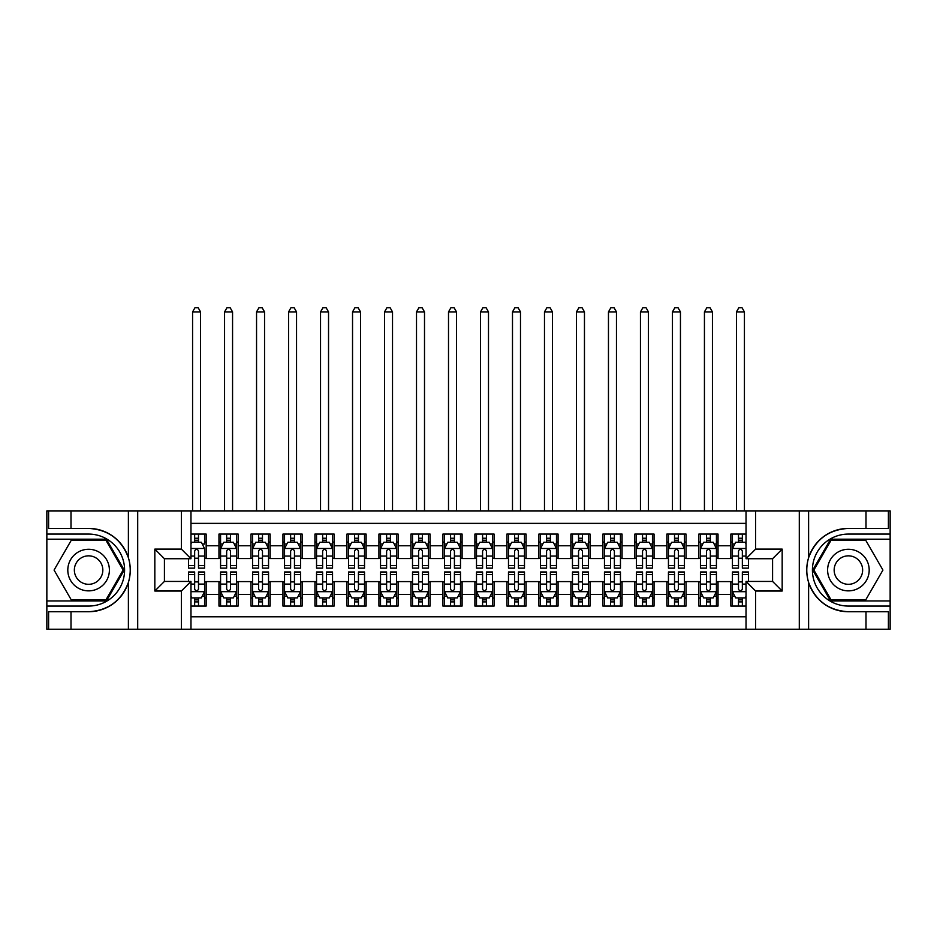 <?xml version="1.0" encoding="UTF-8"?>
<svg xmlns="http://www.w3.org/2000/svg" width="937" height="937" viewBox="0 0 937 937"><rect width="100%" height="100%" fill="white"/><g stroke="black" fill="none" stroke-linecap="round" stroke-linejoin="round"><path stroke-width="1.41" d="M190.972 629.254L746.028 629.254L746.028 581.432L772.58 581.432L772.58 558.721L746.028 558.721L746.028 510.888L190.972 510.888L190.972 558.721L164.42 558.721L164.42 581.432L190.972 581.432L190.972 629.254L71.001 629.254L71.001 611.744L88.593 611.744C108.177 610.561 121.447 600.793 128.392 582.451C130.829 574.205 130.829 565.96 128.392 557.702C121.447 539.349 108.177 529.592 88.593 528.409L71.001 528.409L71.001 510.888L46.85 510.888L46.85 600.945L106.42 600.945L124.246 570.071L106.42 539.197L46.85 539.197M746.028 534.078L730.837 534.078L730.837 545.756L718.035 545.756L718.035 558.557L730.837 558.557L730.837 545.756M718.035 545.756L718.035 534.078L698.838 534.078L698.838 545.756L686.048 545.756L686.048 558.557L698.838 558.557L698.838 545.756M686.048 545.756L686.048 534.078L666.851 534.078L666.851 545.756L654.049 545.756L654.049 558.557L666.851 558.557L666.851 545.756M654.049 545.756L654.049 534.078L634.853 534.078L634.853 545.756L622.063 545.756L622.063 558.557L634.853 558.557L634.853 545.756M622.063 545.756L622.063 534.078L602.866 534.078L602.866 545.756L590.064 545.756L590.064 558.557L602.866 558.557L602.866 545.756M590.064 545.756L590.064 534.078L570.879 534.078L570.879 545.756L558.077 545.756L558.077 558.557L570.879 558.557L570.879 545.756M558.077 545.756L558.077 534.078L538.88 534.078L538.88 545.756L526.09 545.756L526.09 558.557L538.88 558.557L538.88 545.756M526.09 545.756L526.09 534.078L506.894 534.078L506.894 545.756L494.092 545.756L494.092 558.557L506.894 558.557L506.894 545.756M494.092 545.756L494.092 534.078L474.895 534.078L474.895 545.756L462.105 545.756L462.105 558.557L474.895 558.557L474.895 545.756M462.105 545.756L462.105 534.078L442.908 534.078L442.908 545.756L430.106 545.756L430.106 558.557L442.908 558.557L442.908 545.756M430.106 545.756L430.106 534.078L410.91 534.078L410.91 545.756L398.12 545.756L398.12 558.557L410.91 558.557L410.91 545.756M398.12 545.756L398.12 534.078L378.923 534.078L378.923 545.756L366.121 545.756L366.121 558.557L378.923 558.557L378.923 545.756M366.121 545.756L366.121 534.078L346.936 534.078L346.936 545.756L334.134 545.756L334.134 558.557L346.936 558.557L346.936 545.756M334.134 545.756L334.134 534.078L314.937 534.078L314.937 545.756L302.147 545.756L302.147 558.557L314.937 558.557L314.937 545.756M302.147 545.756L302.147 534.078L282.951 534.078L282.951 545.756L270.149 545.756L270.149 558.557L282.951 558.557L282.951 545.756M270.149 545.756L270.149 534.078L250.952 534.078L250.952 545.756L238.162 545.756L238.162 558.557L250.952 558.557L250.952 545.756M238.162 545.756L238.162 534.078L218.965 534.078L218.965 558.557L206.163 558.557L206.163 534.078L190.972 534.078M190.972 606.063L206.163 606.063L206.163 581.596L218.965 581.596L218.965 606.063L238.162 606.063L238.162 581.596L250.952 581.596L250.952 594.386L238.162 594.386M250.952 594.386L250.952 606.063L270.149 606.063L270.149 581.596L282.951 581.596L282.951 594.386L270.149 594.386M282.951 594.386L282.951 606.063L302.147 606.063L302.147 581.596L314.937 581.596L314.937 594.386L302.147 594.386M314.937 594.386L314.937 606.063L334.134 606.063L334.134 581.596L346.936 581.596L346.936 594.386L334.134 594.386M346.936 594.386L346.936 606.063L366.121 606.063L366.121 581.596L378.923 581.596L378.923 594.386L366.121 594.386M378.923 594.386L378.923 606.063L398.12 606.063L398.12 581.596L410.91 581.596L410.91 594.386L398.12 594.386M410.91 594.386L410.91 606.063L430.106 606.063L430.106 581.596L442.908 581.596L442.908 594.386L430.106 594.386M442.908 594.386L442.908 606.063L462.105 606.063L462.105 581.596L474.895 581.596L474.895 594.386L462.105 594.386M474.895 594.386L474.895 606.063L494.092 606.063L494.092 581.596L506.894 581.596L506.894 594.386L494.092 594.386M506.894 594.386L506.894 606.063L526.09 606.063L526.09 581.596L538.88 581.596L538.88 594.386L526.09 594.386M538.88 594.386L538.88 606.063L558.077 606.063L558.077 581.596L570.879 581.596L570.879 594.386L558.077 594.386M570.879 594.386L570.879 606.063L590.064 606.063L590.064 581.596L602.866 581.596L602.866 594.386L590.064 594.386M602.866 594.386L602.866 606.063L622.063 606.063L622.063 581.596L634.853 581.596L634.853 594.386L622.063 594.386M634.853 594.386L634.853 606.063L654.049 606.063L654.049 581.596L666.851 581.596L666.851 594.386L654.049 594.386M666.851 594.386L666.851 606.063L686.048 606.063L686.048 581.596L698.838 581.596L698.838 594.386L686.048 594.386M698.838 594.386L698.838 606.063L718.035 606.063L718.035 581.596L730.837 581.596L730.837 594.386L718.035 594.386M746.028 523.361L190.972 523.361M190.972 616.78L746.028 616.78M730.837 594.386L730.837 606.063L746.028 606.063M164.584 558.721L164.584 581.432M772.416 581.432L772.416 558.721M194.65 542.078L198.492 542.078M204.571 542.078L206.163 542.078M194.65 558.241L198.492 558.241M204.571 558.241L206.163 558.241M194.65 581.912L198.492 581.912M204.571 581.912L206.163 581.912M194.65 598.064L198.492 598.064M204.571 598.064L206.163 598.064M218.965 558.241L220.57 558.241M226.649 558.241L230.479 558.241M236.557 558.241L238.162 558.241M218.965 542.078L220.57 542.078M226.649 542.078L230.479 542.078M236.557 542.078L238.162 542.078M218.965 581.912L220.57 581.912M226.649 581.912L230.479 581.912M236.557 581.912L238.162 581.912M218.965 598.064L220.57 598.064M226.649 598.064L230.479 598.064M236.557 598.064L238.162 598.064M250.952 581.912L252.557 581.912M258.635 581.912L262.477 581.912M268.556 581.912L270.149 581.912M250.952 598.064L252.557 598.064M258.635 598.064L262.477 598.064M268.556 598.064L270.149 598.064M250.952 542.078L252.557 542.078M258.635 542.078L262.477 542.078M268.556 542.078L270.149 542.078M250.952 558.241L252.557 558.241M258.635 558.241L262.477 558.241M268.556 558.241L270.149 558.241M282.951 581.912L284.543 581.912M290.622 581.912L294.464 581.912M300.543 581.912L302.147 581.912M282.951 598.064L284.543 598.064M290.622 598.064L294.464 598.064M300.543 598.064L302.147 598.064M282.951 542.078L284.543 542.078M290.622 542.078L294.464 542.078M300.543 542.078L302.147 542.078M282.951 558.241L284.543 558.241M290.622 558.241L294.464 558.241M300.543 558.241L302.147 558.241M314.937 581.912L316.542 581.912M322.621 581.912L326.463 581.912M332.541 581.912L334.134 581.912M314.937 598.064L316.542 598.064M322.621 598.064L326.463 598.064M332.541 598.064L334.134 598.064M314.937 542.078L316.542 542.078M322.621 542.078L326.463 542.078M332.541 542.078L334.134 542.078M314.937 558.241L316.542 558.241M322.621 558.241L326.463 558.241M332.541 558.241L334.134 558.241M346.936 581.912L348.529 581.912M354.608 581.912L358.449 581.912M364.528 581.912L366.121 581.912M346.936 598.064L348.529 598.064M354.608 598.064L358.449 598.064M364.528 598.064L366.121 598.064M346.936 542.078L348.529 542.078M354.608 542.078L358.449 542.078M364.528 542.078L366.121 542.078M346.936 558.241L348.529 558.241M354.608 558.241L358.449 558.241M364.528 558.241L366.121 558.241M378.923 581.912L380.527 581.912M386.606 581.912L390.436 581.912M396.515 581.912L398.12 581.912M378.923 598.064L380.527 598.064M386.606 598.064L390.436 598.064M396.515 598.064L398.12 598.064M378.923 542.078L380.527 542.078M386.606 542.078L390.436 542.078M396.515 542.078L398.12 542.078M378.923 558.241L380.527 558.241M386.606 558.241L390.436 558.241M396.515 558.241L398.12 558.241M410.91 581.912L412.514 581.912M418.593 581.912L422.435 581.912M428.514 581.912L430.106 581.912M410.91 598.064L412.514 598.064M418.593 598.064L422.435 598.064M428.514 598.064L430.106 598.064M410.91 542.078L412.514 542.078M418.593 542.078L422.435 542.078M428.514 542.078L430.106 542.078M410.91 558.241L412.514 558.241M418.593 558.241L422.435 558.241M428.514 558.241L430.106 558.241M442.908 581.912L444.501 581.912M450.58 581.912L454.422 581.912M460.5 581.912L462.105 581.912M442.908 598.064L444.501 598.064M450.58 598.064L454.422 598.064M460.5 598.064L462.105 598.064M442.908 542.078L444.501 542.078M450.58 542.078L454.422 542.078M460.5 542.078L462.105 542.078M442.908 558.241L444.501 558.241M450.58 558.241L454.422 558.241M460.5 558.241L462.105 558.241M474.895 581.912L476.5 581.912M482.578 581.912L486.42 581.912M492.499 581.912L494.092 581.912M474.895 598.064L476.5 598.064M482.578 598.064L486.42 598.064M492.499 598.064L494.092 598.064M474.895 542.078L476.5 542.078M482.578 542.078L486.42 542.078M492.499 542.078L494.092 542.078M474.895 558.241L476.5 558.241M482.578 558.241L486.42 558.241M492.499 558.241L494.092 558.241M506.894 581.912L508.486 581.912M514.565 581.912L518.407 581.912M524.486 581.912L526.09 581.912M506.894 598.064L508.486 598.064M514.565 598.064L518.407 598.064M524.486 598.064L526.09 598.064M506.894 542.078L508.486 542.078M514.565 542.078L518.407 542.078M524.486 542.078L526.09 542.078M506.894 558.241L508.486 558.241M514.565 558.241L518.407 558.241M524.486 558.241L526.09 558.241M538.88 581.912L540.485 581.912M546.564 581.912L550.394 581.912M556.473 581.912L558.077 581.912M538.88 598.064L540.485 598.064M546.564 598.064L550.394 598.064M556.473 598.064L558.077 598.064M538.88 542.078L540.485 542.078M546.564 542.078L550.394 542.078M556.473 542.078L558.077 542.078M538.88 558.241L540.485 558.241M546.564 558.241L550.394 558.241M556.473 558.241L558.077 558.241M570.879 581.912L572.472 581.912M578.551 581.912L582.392 581.912M588.471 581.912L590.064 581.912M570.879 598.064L572.472 598.064M578.551 598.064L582.392 598.064M588.471 598.064L590.064 598.064M570.879 542.078L572.472 542.078M578.551 542.078L582.392 542.078M588.471 542.078L590.064 542.078M570.879 558.241L572.472 558.241M578.551 558.241L582.392 558.241M588.471 558.241L590.064 558.241M602.866 581.912L604.459 581.912M610.537 581.912L614.379 581.912M620.458 581.912L622.063 581.912M602.866 598.064L604.459 598.064M610.537 598.064L614.379 598.064M620.458 598.064L622.063 598.064M602.866 542.078L604.459 542.078M610.537 542.078L614.379 542.078M620.458 542.078L622.063 542.078M602.866 558.241L604.459 558.241M610.537 558.241L614.379 558.241M620.458 558.241L622.063 558.241M634.853 581.912L636.457 581.912M642.536 581.912L646.378 581.912M652.457 581.912L654.049 581.912M634.853 598.064L636.457 598.064M642.536 598.064L646.378 598.064M652.457 598.064L654.049 598.064M634.853 542.078L636.457 542.078M642.536 542.078L646.378 542.078M652.457 542.078L654.049 542.078M634.853 558.241L636.457 558.241M642.536 558.241L646.378 558.241M652.457 558.241L654.049 558.241M666.851 581.912L668.444 581.912M674.523 581.912L678.365 581.912M684.443 581.912L686.048 581.912M666.851 598.064L668.444 598.064M674.523 598.064L678.365 598.064M684.443 598.064L686.048 598.064M666.851 542.078L668.444 542.078M674.523 542.078L678.365 542.078M684.443 542.078L686.048 542.078M666.851 558.241L668.444 558.241M674.523 558.241L678.365 558.241M684.443 558.241L686.048 558.241M698.838 581.912L700.443 581.912M706.521 581.912L710.351 581.912M716.43 581.912L718.035 581.912M698.838 598.064L700.443 598.064M706.521 598.064L710.351 598.064M716.43 598.064L718.035 598.064M698.838 542.078L700.443 542.078M706.521 542.078L710.351 542.078M716.43 542.078L718.035 542.078M698.838 558.241L700.443 558.241M706.521 558.241L710.351 558.241M716.43 558.241L718.035 558.241M730.837 581.912L732.429 581.912M738.508 581.912L742.35 581.912M730.837 598.064L732.429 598.064M738.508 598.064L742.35 598.064M730.837 542.078L732.429 542.078M738.508 542.078L742.35 542.078M730.837 558.241L732.429 558.241M738.508 558.241L742.35 558.241M198.492 534.078L198.492 542.242L198.492 538.236L194.65 538.236M188.571 565.55L188.571 568.15L194.65 568.15L194.65 565.55L188.571 565.55L188.571 558.721M190.972 543.835L191.769 542.242L201.373 542.242L204.571 548.637L204.571 568.15L198.492 568.15L198.492 551.038C197.215 548.578 195.938 548.578 194.65 551.038L194.65 561.825M204.571 544.069L204.571 538.236M202.251 543.999L204.571 543.999L204.571 534.078M194.65 542.242L194.65 534.078M190.972 556.051L194.65 556.051L194.65 565.55M200.565 510.888L200.565 311.904L192.577 311.904L192.577 510.888M192.577 311.904L194.966 307.746L198.175 307.746L200.565 311.904M194.65 601.905L198.492 601.905M190.972 596.307L191.769 597.911L201.373 597.911L204.571 591.505L204.571 571.992L198.492 571.992L198.492 574.604L204.571 574.604M204.571 591.505L204.571 606.063M188.571 581.432L188.571 571.992L194.65 571.992L194.65 589.104C195.927 591.575 197.203 591.575 198.492 589.104L198.492 574.604M198.492 597.911L198.492 606.063M194.65 606.063L194.65 597.911M98.994 552.069A20.79 20.79 0 0 0 70.591 559.682A20.79 20.79 0 0 0 78.204 588.085A20.79 20.79 0 0 0 106.607 580.471A20.79 20.79 0 0 0 98.994 552.069M95.715 557.749A14.231 14.231 0 0 0 76.272 562.95A14.231 14.231 0 0 0 81.484 582.404A14.231 14.231 0 0 0 100.927 577.192A14.231 14.231 0 0 0 95.715 557.749M105.869 599.985L71.329 599.985L54.065 570.071L71.329 540.157L105.869 540.157L123.134 570.071L105.869 599.985M858.796 552.069A20.79 20.79 0 0 0 830.393 559.682A20.79 20.79 0 0 0 838.006 588.085A20.79 20.79 0 0 0 866.409 580.471A20.79 20.79 0 0 0 858.796 552.069M855.516 557.749A14.231 14.231 0 0 0 836.073 562.95A14.231 14.231 0 0 0 841.285 582.404A14.231 14.231 0 0 0 860.728 577.192A14.231 14.231 0 0 0 855.516 557.749M865.671 599.985L831.131 599.985L813.866 570.071L831.131 540.157L865.671 540.157L882.935 570.071L865.671 599.985M181.38 629.254L181.38 591.024L154.828 591.024L154.828 549.117L181.38 549.117L181.38 510.888L137.704 510.888L137.704 629.254M128.392 557.702L128.392 510.888L71.001 510.888M71.001 629.254L46.85 629.254L46.85 600.945M46.85 606.063L88.593 606.063A35.993 35.993 0 0 0 124.586 570.071A35.993 35.993 0 0 0 88.593 534.078L46.85 534.078M88.593 611.744A41.673 41.673 0 0 0 130.266 570.071A41.673 41.673 0 0 0 88.593 528.409M128.392 510.888L137.704 510.888M181.38 510.888L190.972 510.888M71.001 611.744L48.607 611.744L48.607 629.254M71.001 528.409L48.607 528.409L48.607 510.888M181.38 591.024L190.972 581.432M154.828 591.024L164.42 581.432M154.828 549.117L164.42 558.721M181.38 549.117L190.972 558.721M746.028 510.888L865.999 510.888L865.999 528.409L848.407 528.409C828.823 529.592 815.553 539.349 808.608 557.702C806.171 565.936 806.171 574.194 808.608 582.451C815.553 600.793 828.823 610.561 848.407 611.744L865.999 611.744L865.999 629.254L890.15 629.254L890.15 539.197L830.58 539.197L812.754 570.071L830.58 600.945L890.15 600.945M755.62 510.888L755.62 549.117L782.172 549.117L782.172 591.024L755.62 591.024L755.62 629.254L799.296 629.254L799.296 510.888M808.608 582.451L808.608 629.254L865.999 629.254M865.999 510.888L890.15 510.888L890.15 539.197M890.15 534.078L848.407 534.078A35.993 35.993 0 0 0 812.414 570.071A35.993 35.993 0 0 0 848.407 606.063L890.15 606.063M848.407 528.409A41.673 41.673 0 0 0 806.734 570.071A41.673 41.673 0 0 0 848.407 611.744M808.608 629.254L799.296 629.254M755.62 629.254L746.028 629.254M865.999 528.409L888.393 528.409L888.393 510.888M865.999 611.744L888.393 611.744L888.393 629.254M755.62 549.117L746.028 558.721M782.172 549.117L772.58 558.721M782.172 591.024L772.58 581.432M755.62 591.024L746.028 581.432M230.479 538.236L226.649 538.236M236.557 565.55L230.479 565.55L230.479 568.15L236.557 568.15L236.557 548.637L233.36 542.242L223.767 542.242L220.57 548.637L220.57 568.15L226.649 568.15L226.649 565.55L220.57 565.55M220.57 548.637L220.57 534.078M236.557 548.637L236.557 534.078M226.649 542.242L226.649 534.078M230.479 534.078L230.479 542.242M230.479 565.55L230.479 551.038C229.202 548.578 227.925 548.578 226.649 551.038L226.649 565.55M232.563 510.888L232.563 311.904L224.564 311.904L224.564 510.888M224.564 311.904L226.965 307.746L230.162 307.746L232.563 311.904M262.477 538.236L258.635 538.236M268.556 565.55L262.477 565.55L262.477 568.15L268.556 568.15L268.556 548.637L265.358 542.242L255.754 542.242L252.557 548.637L252.557 568.15L258.635 568.15L258.635 565.55L252.557 565.55M252.557 548.637L252.557 534.078M268.556 548.637L268.556 534.078M258.635 542.242L258.635 534.078M262.477 534.078L262.477 542.242M262.477 565.55L262.477 551.038C261.2 548.578 259.912 548.578 258.635 551.038L258.635 565.55M264.55 510.888L264.55 311.904L256.551 311.904L256.551 510.888M256.551 311.904L258.952 307.746L262.149 307.746L264.55 311.904M294.464 538.236L290.622 538.236M300.543 565.55L294.464 565.55L294.464 568.15L300.543 568.15L300.543 548.637L297.345 542.242L287.753 542.242L284.543 548.637L284.543 568.15L290.622 568.15L290.622 565.55L284.543 565.55M284.543 548.637L284.543 534.078M300.543 548.637L300.543 534.078M290.622 542.242L290.622 534.078M294.464 534.078L294.464 542.242M294.464 565.55L294.464 551.038C293.187 548.578 291.911 548.578 290.622 551.038L290.622 565.55M296.549 510.888L296.549 311.904L288.549 311.904L288.549 510.888M288.549 311.904L290.95 307.746L294.148 307.746L296.549 311.904M326.463 538.236L322.621 538.236M332.541 565.55L326.463 565.55L326.463 568.15L332.541 568.15L332.541 548.637L329.332 542.242L319.74 542.242L316.542 548.637L316.542 568.15L322.621 568.15L322.621 565.55L316.542 565.55M316.542 548.637L316.542 534.078M332.541 548.637L332.541 534.078M322.621 542.242L322.621 534.078M326.463 534.078L326.463 542.242M326.463 565.55L326.463 551.038C325.174 548.578 323.897 548.578 322.621 551.038L322.621 565.55M328.536 510.888L328.536 311.904L320.536 311.904L320.536 510.888M320.536 311.904L322.937 307.746L326.135 307.746L328.536 311.904M226.649 601.905L230.479 601.905M220.57 574.604L226.649 574.604L226.649 571.992L220.57 571.992L220.57 591.505L223.767 597.911L233.36 597.911L236.557 591.505L236.557 571.992L230.479 571.992L230.479 574.604L236.557 574.604M236.557 591.505L236.557 606.063M220.57 591.505L220.57 606.063M230.479 597.911L230.479 606.063M226.649 606.063L226.649 597.911M226.649 574.604L226.649 589.104C227.925 591.575 229.202 591.575 230.479 589.104L230.479 574.604M258.635 601.905L262.477 601.905M252.557 574.604L258.635 574.604L258.635 571.992L252.557 571.992L252.557 591.505L255.754 597.911L265.358 597.911L268.556 591.505L268.556 571.992L262.477 571.992L262.477 574.604L268.556 574.604M268.556 591.505L268.556 606.063M252.557 591.505L252.557 606.063M262.477 597.911L262.477 606.063M258.635 606.063L258.635 597.911M258.635 574.604L258.635 589.104C259.912 591.575 261.189 591.575 262.477 589.104L262.477 574.604M290.622 601.905L294.464 601.905M284.543 574.604L290.622 574.604L290.622 571.992L284.543 571.992L284.543 591.505L287.753 597.911L297.345 597.911L300.543 591.505L300.543 571.992L294.464 571.992L294.464 574.604L300.543 574.604M300.543 591.505L300.543 606.063M284.543 591.505L284.543 606.063M294.464 597.911L294.464 606.063M290.622 606.063L290.622 597.911M290.622 574.604L290.622 589.104C291.899 591.575 293.187 591.575 294.464 589.104L294.464 574.604M322.621 601.905L326.463 601.905M316.542 574.604L322.621 574.604L322.621 571.992L316.542 571.992L316.542 591.505L319.74 597.911L329.332 597.911L332.541 591.505L332.541 571.992L326.463 571.992L326.463 574.604L332.541 574.604M332.541 591.505L332.541 606.063M316.542 591.505L316.542 606.063M326.463 597.911L326.463 606.063M322.621 606.063L322.621 597.911M322.621 574.604L322.621 589.104C323.897 591.575 325.174 591.575 326.463 589.104L326.463 574.604M358.449 538.236L354.608 538.236M364.528 565.55L358.449 565.55L358.449 568.15L364.528 568.15L364.528 548.637L361.331 542.242L351.726 542.242L348.529 548.637L348.529 568.15L354.608 568.15L354.608 565.55L348.529 565.55M348.529 548.637L348.529 534.078M364.528 548.637L364.528 534.078M354.608 542.242L354.608 534.078M358.449 534.078L358.449 542.242M358.449 565.55L358.449 551.038C357.173 548.578 355.896 548.578 354.608 551.038L354.608 565.55M360.522 510.888L360.522 311.904L352.535 311.904L352.535 510.888M352.535 311.904L354.924 307.746L358.133 307.746L360.522 311.904M354.608 601.905L358.449 601.905M348.529 574.604L354.608 574.604L354.608 571.992L348.529 571.992L348.529 591.505L351.726 597.911L361.331 597.911L364.528 591.505L364.528 571.992L358.449 571.992L358.449 574.604L364.528 574.604M364.528 591.505L364.528 606.063M348.529 591.505L348.529 606.063M358.449 597.911L358.449 606.063M354.608 606.063L354.608 597.911M354.608 574.604L354.608 589.104C355.884 591.575 357.173 591.575 358.449 589.104L358.449 574.604M390.436 538.236L386.606 538.236M396.515 565.55L390.436 565.55L390.436 568.15L396.515 568.15L396.515 548.637L393.317 542.242L383.725 542.242L380.527 548.637L380.527 568.15L386.606 568.15L386.606 565.55L380.527 565.55M380.527 548.637L380.527 534.078M396.515 548.637L396.515 534.078M386.606 542.242L386.606 534.078M390.436 534.078L390.436 542.242M390.436 565.55L390.436 551.038C389.16 548.578 387.883 548.578 386.606 551.038L386.606 565.55M392.521 510.888L392.521 311.904L384.521 311.904L384.521 510.888M384.521 311.904L386.922 307.746L390.12 307.746L392.521 311.904M386.606 601.905L390.436 601.905M380.527 574.604L386.606 574.604L386.606 571.992L380.527 571.992L380.527 591.505L383.725 597.911L393.317 597.911L396.515 591.505L396.515 571.992L390.436 571.992L390.436 574.604L396.515 574.604M396.515 591.505L396.515 606.063M380.527 591.505L380.527 606.063M390.436 597.911L390.436 606.063M386.606 606.063L386.606 597.911M386.606 574.604L386.606 589.104C387.883 591.575 389.16 591.575 390.436 589.104L390.436 574.604M422.435 538.236L418.593 538.236M428.514 565.55L422.435 565.55L422.435 568.15L428.514 568.15L428.514 548.637L425.316 542.242L415.712 542.242L412.514 548.637L412.514 568.15L418.593 568.15L418.593 565.55L412.514 565.55M412.514 548.637L412.514 534.078M428.514 548.637L428.514 534.078M418.593 542.242L418.593 534.078M422.435 534.078L422.435 542.242M422.435 565.55L422.435 551.038C421.158 548.578 419.87 548.578 418.593 551.038L418.593 565.55M424.508 510.888L424.508 311.904L416.508 311.904L416.508 510.888M416.508 311.904L418.909 307.746L422.107 307.746L424.508 311.904M418.593 601.905L422.435 601.905M412.514 574.604L418.593 574.604L418.593 571.992L412.514 571.992L412.514 591.505L415.712 597.911L425.316 597.911L428.514 591.505L428.514 571.992L422.435 571.992L422.435 574.604L428.514 574.604M428.514 591.505L428.514 606.063M412.514 591.505L412.514 606.063M422.435 597.911L422.435 606.063M418.593 606.063L418.593 597.911M418.593 574.604L418.593 589.104C419.87 591.575 421.146 591.575 422.435 589.104L422.435 574.604M454.422 538.236L450.58 538.236M460.5 565.55L454.422 565.55L454.422 568.15L460.5 568.15L460.5 548.637L457.303 542.242L447.71 542.242L444.501 548.637L444.501 568.15L450.58 568.15L450.58 565.55L444.501 565.55M444.501 548.637L444.501 534.078M460.5 548.637L460.5 534.078M450.58 542.242L450.58 534.078M454.422 534.078L454.422 542.242M454.422 565.55L454.422 551.038C453.145 548.578 451.868 548.578 450.58 551.038L450.58 565.55M456.506 510.888L456.506 311.904L448.507 311.904L448.507 510.888M448.507 311.904L450.908 307.746L454.105 307.746L456.506 311.904M450.58 601.905L454.422 601.905M444.501 574.604L450.58 574.604L450.58 571.992L444.501 571.992L444.501 591.505L447.71 597.911L457.303 597.911L460.5 591.505L460.5 571.992L454.422 571.992L454.422 574.604L460.5 574.604M460.5 591.505L460.5 606.063M444.501 591.505L444.501 606.063M454.422 597.911L454.422 606.063M450.58 606.063L450.58 597.911M450.58 574.604L450.58 589.104C451.868 591.575 453.145 591.575 454.422 589.104L454.422 574.604M486.42 538.236L482.578 538.236M492.499 565.55L486.42 565.55L486.42 568.15L492.499 568.15L492.499 548.637L489.29 542.242L479.697 542.242L476.5 548.637L476.5 568.15L482.578 568.15L482.578 565.55L476.5 565.55M476.5 548.637L476.5 534.078M492.499 548.637L492.499 534.078M482.578 542.242L482.578 534.078M486.42 534.078L486.42 542.242M486.42 565.55L486.42 551.038C485.132 548.578 483.855 548.578 482.578 551.038L482.578 565.55M488.493 510.888L488.493 311.904L480.494 311.904L480.494 510.888M480.494 311.904L482.895 307.746L486.092 307.746L488.493 311.904M482.578 601.905L486.42 601.905M476.5 574.604L482.578 574.604L482.578 571.992L476.5 571.992L476.5 591.505L479.697 597.911L489.29 597.911L492.499 591.505L492.499 571.992L486.42 571.992L486.42 574.604L492.499 574.604M492.499 591.505L492.499 606.063M476.5 591.505L476.5 606.063M486.42 597.911L486.42 606.063M482.578 606.063L482.578 597.911M482.578 574.604L482.578 589.104C483.855 591.575 485.132 591.575 486.42 589.104L486.42 574.604M518.407 538.236L514.565 538.236M524.486 565.55L518.407 565.55L518.407 568.15L524.486 568.15L524.486 548.637L521.288 542.242L511.684 542.242L508.486 548.637L508.486 568.15L514.565 568.15L514.565 565.55L508.486 565.55M508.486 548.637L508.486 534.078M524.486 548.637L524.486 534.078M514.565 542.242L514.565 534.078M518.407 534.078L518.407 542.242M518.407 565.55L518.407 551.038C517.13 548.578 515.854 548.578 514.565 551.038L514.565 565.55M520.492 510.888L520.492 311.904L512.492 311.904L512.492 510.888M512.492 311.904L514.893 307.746L518.091 307.746L520.492 311.904M514.565 601.905L518.407 601.905M508.486 574.604L514.565 574.604L514.565 571.992L508.486 571.992L508.486 591.505L511.684 597.911L521.288 597.911L524.486 591.505L524.486 571.992L518.407 571.992L518.407 574.604L524.486 574.604M524.486 591.505L524.486 606.063M508.486 591.505L508.486 606.063M518.407 597.911L518.407 606.063M514.565 606.063L514.565 597.911M514.565 574.604L514.565 589.104C515.842 591.575 517.13 591.575 518.407 589.104L518.407 574.604M550.394 538.236L546.564 538.236M556.473 565.55L550.394 565.55L550.394 568.15L556.473 568.15L556.473 548.637L553.275 542.242L543.683 542.242L540.485 548.637L540.485 568.15L546.564 568.15L546.564 565.55L540.485 565.55M540.485 548.637L540.485 534.078M556.473 548.637L556.473 534.078M546.564 542.242L546.564 534.078M550.394 534.078L550.394 542.242M550.394 565.55L550.394 551.038C549.117 548.578 547.84 548.578 546.564 551.038L546.564 565.55M552.479 510.888L552.479 311.904L544.479 311.904L544.479 510.888M544.479 311.904L546.88 307.746L550.078 307.746L552.479 311.904M546.564 601.905L550.394 601.905M540.485 574.604L546.564 574.604L546.564 571.992L540.485 571.992L540.485 591.505L543.683 597.911L553.275 597.911L556.473 591.505L556.473 571.992L550.394 571.992L550.394 574.604L556.473 574.604M556.473 591.505L556.473 606.063M540.485 591.505L540.485 606.063M550.394 597.911L550.394 606.063M546.564 606.063L546.564 597.911M546.564 574.604L546.564 589.104C547.84 591.575 549.117 591.575 550.394 589.104L550.394 574.604M582.392 538.236L578.551 538.236M588.471 565.55L582.392 565.55L582.392 568.15L588.471 568.15L588.471 548.637L585.274 542.242L575.669 542.242L572.472 548.637L572.472 568.15L578.551 568.15L578.551 565.55L572.472 565.55M572.472 548.637L572.472 534.078M588.471 548.637L588.471 534.078M578.551 542.242L578.551 534.078M582.392 534.078L582.392 542.242M582.392 565.55L582.392 551.038C581.116 548.578 579.827 548.578 578.551 551.038L578.551 565.55M584.465 510.888L584.465 311.904L576.478 311.904L576.478 510.888M576.478 311.904L578.867 307.746L582.076 307.746L584.465 311.904M578.551 601.905L582.392 601.905M572.472 574.604L578.551 574.604L578.551 571.992L572.472 571.992L572.472 591.505L575.669 597.911L585.274 597.911L588.471 591.505L588.471 571.992L582.392 571.992L582.392 574.604L588.471 574.604M588.471 591.505L588.471 606.063M572.472 591.505L572.472 606.063M582.392 597.911L582.392 606.063M578.551 606.063L578.551 597.911M578.551 574.604L578.551 589.104C579.827 591.575 581.104 591.575 582.392 589.104L582.392 574.604M614.379 538.236L610.537 538.236M620.458 565.55L614.379 565.55L614.379 568.15L620.458 568.15L620.458 548.637L617.26 542.242L607.668 542.242L604.459 548.637L604.459 568.15L610.537 568.15L610.537 565.55L604.459 565.55M604.459 548.637L604.459 534.078M620.458 548.637L620.458 534.078M610.537 542.242L610.537 534.078M614.379 534.078L614.379 542.242M614.379 565.55L614.379 551.038C613.103 548.578 611.826 548.578 610.537 551.038L610.537 565.55M616.464 510.888L616.464 311.904L608.464 311.904L608.464 510.888M608.464 311.904L610.865 307.746L614.063 307.746L616.464 311.904M610.537 601.905L614.379 601.905M604.459 574.604L610.537 574.604L610.537 571.992L604.459 571.992L604.459 591.505L607.668 597.911L617.26 597.911L620.458 591.505L620.458 571.992L614.379 571.992L614.379 574.604L620.458 574.604M620.458 591.505L620.458 606.063M604.459 591.505L604.459 606.063M614.379 597.911L614.379 606.063M610.537 606.063L610.537 597.911M610.537 574.604L610.537 589.104C611.826 591.575 613.103 591.575 614.379 589.104L614.379 574.604M646.378 538.236L642.536 538.236M652.457 565.55L646.378 565.55L646.378 568.15L652.457 568.15L652.457 548.637L649.247 542.242L639.655 542.242L636.457 548.637L636.457 568.15L642.536 568.15L642.536 565.55L636.457 565.55M636.457 548.637L636.457 534.078M652.457 548.637L652.457 534.078M642.536 542.242L642.536 534.078M646.378 534.078L646.378 542.242M646.378 565.55L646.378 551.038C645.101 548.578 643.813 548.578 642.536 551.038L642.536 565.55M648.451 510.888L648.451 311.904L640.451 311.904L640.451 510.888M640.451 311.904L642.852 307.746L646.05 307.746L648.451 311.904M642.536 601.905L646.378 601.905M636.457 574.604L642.536 574.604L642.536 571.992L636.457 571.992L636.457 591.505L639.655 597.911L649.247 597.911L652.457 591.505L652.457 571.992L646.378 571.992L646.378 574.604L652.457 574.604M652.457 591.505L652.457 606.063M636.457 591.505L636.457 606.063M646.378 597.911L646.378 606.063M642.536 606.063L642.536 597.911M642.536 574.604L642.536 589.104C643.813 591.575 645.089 591.575 646.378 589.104L646.378 574.604M678.365 538.236L674.523 538.236M684.443 565.55L678.365 565.55L678.365 568.15L684.443 568.15L684.443 548.637L681.246 542.242L671.642 542.242L668.444 548.637L668.444 568.15L674.523 568.15L674.523 565.55L668.444 565.55M668.444 548.637L668.444 534.078M684.443 548.637L684.443 534.078M674.523 542.242L674.523 534.078M678.365 534.078L678.365 542.242M678.365 565.55L678.365 551.038C677.088 548.578 675.811 548.578 674.523 551.038L674.523 565.55M680.449 510.888L680.449 311.904L672.45 311.904L672.45 510.888M672.45 311.904L674.851 307.746L678.048 307.746L680.449 311.904M674.523 601.905L678.365 601.905M668.444 574.604L674.523 574.604L674.523 571.992L668.444 571.992L668.444 591.505L671.642 597.911L681.246 597.911L684.443 591.505L684.443 571.992L678.365 571.992L678.365 574.604L684.443 574.604M684.443 591.505L684.443 606.063M668.444 591.505L668.444 606.063M678.365 597.911L678.365 606.063M674.523 606.063L674.523 597.911M674.523 574.604L674.523 589.104C675.8 591.575 677.088 591.575 678.365 589.104L678.365 574.604M710.351 538.236L706.521 538.236M716.43 565.55L710.351 565.55L710.351 568.15L716.43 568.15L716.43 548.637L713.233 542.242L703.64 542.242L700.443 548.637L700.443 568.15L706.521 568.15L706.521 565.55L700.443 565.55M700.443 548.637L700.443 534.078M716.43 548.637L716.43 534.078M706.521 542.242L706.521 534.078M710.351 534.078L710.351 542.242M710.351 565.55L710.351 551.038C709.075 548.578 707.798 548.578 706.521 551.038L706.521 565.55M712.436 510.888L712.436 311.904L704.437 311.904L704.437 510.888M704.437 311.904L706.838 307.746L710.035 307.746L712.436 311.904M706.521 601.905L710.351 601.905M700.443 574.604L706.521 574.604L706.521 571.992L700.443 571.992L700.443 591.505L703.64 597.911L713.233 597.911L716.43 591.505L716.43 571.992L710.351 571.992L710.351 574.604L716.43 574.604M716.43 591.505L716.43 606.063M700.443 591.505L700.443 606.063M710.351 597.911L710.351 606.063M706.521 606.063L706.521 597.911M706.521 574.604L706.521 589.104C707.798 591.575 709.075 591.575 710.351 589.104L710.351 574.604M742.35 538.236L738.508 538.236M746.028 543.835L745.231 542.242L735.627 542.242L732.429 548.637L732.429 568.15L738.508 568.15L738.508 565.55L732.429 565.55M732.429 548.637L732.429 534.078M748.429 558.721L748.429 568.15L742.35 568.15L742.35 551.038C741.073 548.578 739.797 548.578 738.508 551.038L738.508 565.55M738.508 542.242L738.508 534.078M742.35 534.078L742.35 542.242M744.423 510.888L744.423 311.904L736.435 311.904L736.435 510.888M736.435 311.904L738.824 307.746L742.034 307.746L744.423 311.904M738.508 601.905L742.35 601.905M748.429 574.604L748.429 571.992L742.35 571.992L742.35 574.604L748.429 574.604L748.429 581.432M734.749 596.143L732.429 596.143L732.429 571.992L738.508 571.992L738.508 589.104C739.785 591.575 741.062 591.575 742.35 589.104L742.35 574.604M732.429 596.143L732.429 606.063M732.429 591.505L735.627 597.911L745.231 597.911L746.028 596.307M742.35 597.911L742.35 606.063M738.508 606.063L738.508 597.911M218.965 594.386L206.163 594.386M218.965 545.756L206.163 545.756M204.489 548.485L190.972 548.485M204.571 565.55L198.492 565.55M204.571 556.051L198.492 556.051M198.492 540.274L194.65 540.274M190.972 591.669L204.489 591.669M204.571 596.143L202.251 596.143M188.571 574.604L194.65 574.604M198.492 584.091L204.571 584.091M190.972 584.091L194.65 584.091M194.65 599.867L198.492 599.867M128.392 629.254L128.392 582.451M808.608 510.888L808.608 557.702M236.475 548.485L220.64 548.485M220.57 543.999L222.889 543.999M234.238 543.999L236.557 543.999M226.649 556.051L220.57 556.051M236.557 556.051L230.479 556.051M230.479 540.274L226.649 540.274M268.474 548.485L252.639 548.485M252.557 543.999L254.876 543.999M266.237 543.999L268.556 543.999M258.635 556.051L252.557 556.051M268.556 556.051L262.477 556.051M262.477 540.274L258.635 540.274M300.461 548.485L284.625 548.485M284.543 543.999L286.863 543.999M298.224 543.999L300.543 543.999M290.622 556.051L284.543 556.051M300.543 556.051L294.464 556.051M294.464 540.274L290.622 540.274M332.459 548.485L316.624 548.485M316.542 543.999L318.861 543.999M330.222 543.999L332.541 543.999M322.621 556.051L316.542 556.051M332.541 556.051L326.463 556.051M326.463 540.274L322.621 540.274M220.64 591.669L236.475 591.669M236.557 596.143L234.238 596.143M222.889 596.143L220.57 596.143M230.479 584.091L236.557 584.091M220.57 584.091L226.649 584.091M226.649 599.867L230.479 599.867M252.639 591.669L268.474 591.669M268.556 596.143L266.237 596.143M254.876 596.143L252.557 596.143M262.477 584.091L268.556 584.091M252.557 584.091L258.635 584.091M258.635 599.867L262.477 599.867M284.625 591.669L300.461 591.669M300.543 596.143L298.224 596.143M286.863 596.143L284.543 596.143M294.464 584.091L300.543 584.091M284.543 584.091L290.622 584.091M290.622 599.867L294.464 599.867M316.624 591.669L332.459 591.669M332.541 596.143L330.222 596.143M318.861 596.143L316.542 596.143M326.463 584.091L332.541 584.091M316.542 584.091L322.621 584.091M322.621 599.867L326.463 599.867M364.446 548.485L348.611 548.485M348.529 543.999L350.848 543.999M362.209 543.999L364.528 543.999M354.608 556.051L348.529 556.051M364.528 556.051L358.449 556.051M358.449 540.274L354.608 540.274M348.611 591.669L364.446 591.669M364.528 596.143L362.209 596.143M350.848 596.143L348.529 596.143M358.449 584.091L364.528 584.091M348.529 584.091L354.608 584.091M354.608 599.867L358.449 599.867M396.433 548.485L380.598 548.485M380.527 543.999L382.846 543.999M394.196 543.999L396.515 543.999M386.606 556.051L380.527 556.051M396.515 556.051L390.436 556.051M390.436 540.274L386.606 540.274M380.598 591.669L396.433 591.669M396.515 596.143L394.196 596.143M382.846 596.143L380.527 596.143M390.436 584.091L396.515 584.091M380.527 584.091L386.606 584.091M386.606 599.867L390.436 599.867M428.432 548.485L412.596 548.485M412.514 543.999L414.833 543.999M426.194 543.999L428.514 543.999M418.593 556.051L412.514 556.051M428.514 556.051L422.435 556.051M422.435 540.274L418.593 540.274M412.596 591.669L428.432 591.669M428.514 596.143L426.194 596.143M414.833 596.143L412.514 596.143M422.435 584.091L428.514 584.091M412.514 584.091L418.593 584.091M418.593 599.867L422.435 599.867M460.418 548.485L444.583 548.485M444.501 543.999L446.82 543.999M458.181 543.999L460.5 543.999M450.58 556.051L444.501 556.051M460.5 556.051L454.422 556.051M454.422 540.274L450.58 540.274M444.583 591.669L460.418 591.669M460.5 596.143L458.181 596.143M446.82 596.143L444.501 596.143M454.422 584.091L460.5 584.091M444.501 584.091L450.58 584.091M450.58 599.867L454.422 599.867M492.417 548.485L476.582 548.485M476.5 543.999L478.819 543.999M490.18 543.999L492.499 543.999M482.578 556.051L476.5 556.051M492.499 556.051L486.42 556.051M486.42 540.274L482.578 540.274M476.582 591.669L492.417 591.669M492.499 596.143L490.18 596.143M478.819 596.143L476.5 596.143M486.42 584.091L492.499 584.091M476.5 584.091L482.578 584.091M482.578 599.867L486.42 599.867M524.404 548.485L508.568 548.485M508.486 543.999L510.806 543.999M522.167 543.999L524.486 543.999M514.565 556.051L508.486 556.051M524.486 556.051L518.407 556.051M518.407 540.274L514.565 540.274M508.568 591.669L524.404 591.669M524.486 596.143L522.167 596.143M510.806 596.143L508.486 596.143M518.407 584.091L524.486 584.091M508.486 584.091L514.565 584.091M514.565 599.867L518.407 599.867M556.402 548.485L540.567 548.485M540.485 543.999L542.804 543.999M554.154 543.999L556.473 543.999M546.564 556.051L540.485 556.051M556.473 556.051L550.394 556.051M550.394 540.274L546.564 540.274M540.567 591.669L556.402 591.669M556.473 596.143L554.154 596.143M542.804 596.143L540.485 596.143M550.394 584.091L556.473 584.091M540.485 584.091L546.564 584.091M546.564 599.867L550.394 599.867M588.389 548.485L572.554 548.485M572.472 543.999L574.791 543.999M586.152 543.999L588.471 543.999M578.551 556.051L572.472 556.051M588.471 556.051L582.392 556.051M582.392 540.274L578.551 540.274M572.554 591.669L588.389 591.669M588.471 596.143L586.152 596.143M574.791 596.143L572.472 596.143M582.392 584.091L588.471 584.091M572.472 584.091L578.551 584.091M578.551 599.867L582.392 599.867M620.376 548.485L604.541 548.485M604.459 543.999L606.778 543.999M618.139 543.999L620.458 543.999M610.537 556.051L604.459 556.051M620.458 556.051L614.379 556.051M614.379 540.274L610.537 540.274M604.541 591.669L620.376 591.669M620.458 596.143L618.139 596.143M606.778 596.143L604.459 596.143M614.379 584.091L620.458 584.091M604.459 584.091L610.537 584.091M610.537 599.867L614.379 599.867M652.375 548.485L636.539 548.485M636.457 543.999L638.776 543.999M650.137 543.999L652.457 543.999M642.536 556.051L636.457 556.051M652.457 556.051L646.378 556.051M646.378 540.274L642.536 540.274M636.539 591.669L652.375 591.669M652.457 596.143L650.137 596.143M638.776 596.143L636.457 596.143M646.378 584.091L652.457 584.091M636.457 584.091L642.536 584.091M642.536 599.867L646.378 599.867M684.361 548.485L668.526 548.485M668.444 543.999L670.763 543.999M682.124 543.999L684.443 543.999M674.523 556.051L668.444 556.051M684.443 556.051L678.365 556.051M678.365 540.274L674.523 540.274M668.526 591.669L684.361 591.669M684.443 596.143L682.124 596.143M670.763 596.143L668.444 596.143M678.365 584.091L684.443 584.091M668.444 584.091L674.523 584.091M674.523 599.867L678.365 599.867M716.36 548.485L700.525 548.485M700.443 543.999L702.762 543.999M714.111 543.999L716.43 543.999M706.521 556.051L700.443 556.051M716.43 556.051L710.351 556.051M710.351 540.274L706.521 540.274M700.525 591.669L716.36 591.669M716.43 596.143L714.111 596.143M702.762 596.143L700.443 596.143M710.351 584.091L716.43 584.091M700.443 584.091L706.521 584.091M706.521 599.867L710.351 599.867M746.028 548.485L732.511 548.485M732.429 543.999L734.749 543.999M748.429 565.55L742.35 565.55M738.508 556.051L732.429 556.051M746.028 556.051L742.35 556.051M742.35 540.274L738.508 540.274M732.511 591.669L746.028 591.669M732.429 574.604L738.508 574.604M742.35 584.091L746.028 584.091M732.429 584.091L738.508 584.091M738.508 599.867L742.35 599.867"/></g></svg>
